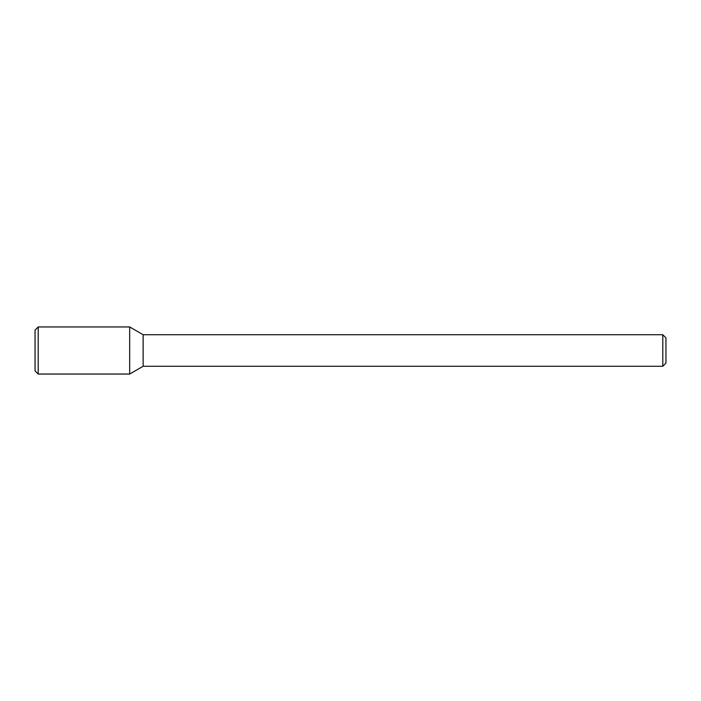 <?xml version="1.0" encoding="UTF-8"?>
<svg xmlns="http://www.w3.org/2000/svg" width="701" height="701" viewBox="0 0 701 701"><rect width="100%" height="100%" fill="white"/><g stroke="black" fill="none" stroke-linecap="round" stroke-linejoin="round"><path stroke-width="1.05" d="M129.685 374.045L129.685 326.955L38.205 326.955L38.205 374.045L129.685 374.045L129.685 326.955L143.135 334.727L143.135 366.272L129.685 374.045M662.795 366.272L662.795 334.727L665.95 337.882L665.95 363.118L662.795 366.272L143.135 366.272M38.205 374.045L35.05 370.89L35.05 330.11L38.205 326.955M662.795 334.727L143.135 334.727"/></g></svg>
